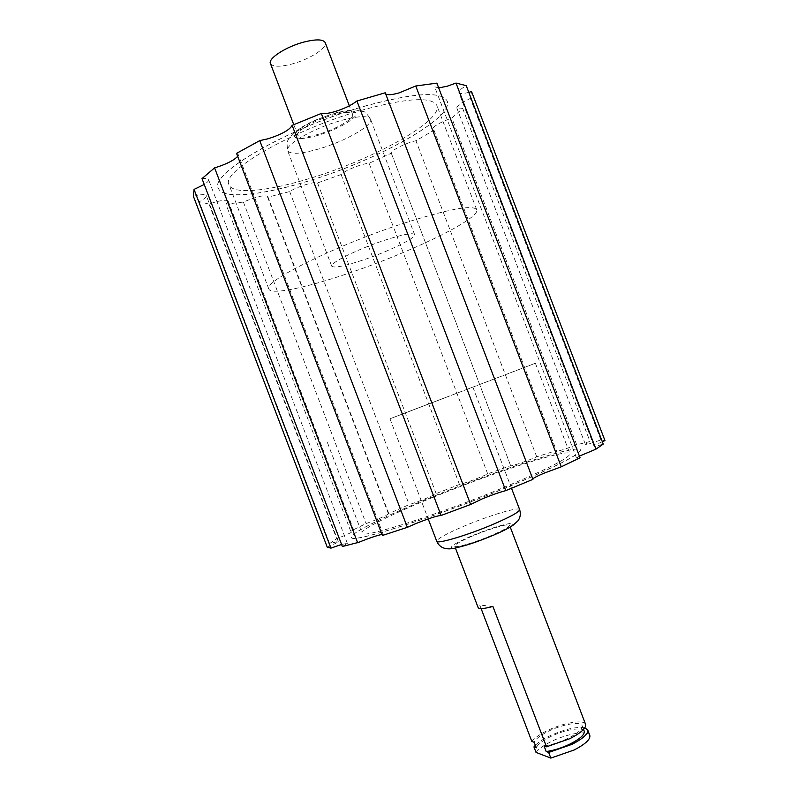 <?xml version="1.0" encoding="UTF-8"?>
<svg xmlns="http://www.w3.org/2000/svg" width="798" height="798" viewBox="0 0 798 798"><rect width="100%" height="100%" fill="white"/><g stroke="black" fill="none" stroke-linecap="round" stroke-linejoin="round"><path stroke-width="0.6" stroke-dasharray="3.99 2.99" d="M544.027 745.901C551.717 744.853 559.847 742.26 568.395 738.14C578.161 733.063 582.74 728.903 582.121 725.661C580.854 721.053 562.251 724.275 548.196 731.357C540.206 735.377 535.548 739.018 534.201 742.3M584.236 731.197C582.939 726.509 564.316 729.671 550.271 736.783C542.291 740.813 537.633 744.494 536.306 747.806M318.941 134.144C306.781 137.575 299.739 137.944 297.824 135.271C295.539 131.381 314.183 120.358 331.878 115.351C343.988 112.029 350.891 111.69 352.606 114.343C354.701 118.423 336.167 129.196 318.941 134.144M270.432 63.531C272.647 66.982 279.879 67.122 292.138 63.97C309.504 59.391 327.719 47.78 325.205 42.613M362.232 260.298C344.098 266.243 333.923 268.208 331.729 266.193C329.275 263.21 358.442 248.806 384.975 240.148C402.96 234.363 412.835 232.497 414.601 234.552C416.576 237.854 387.748 251.889 362.232 260.298M361.125 110.403C406.421 97.984 431.668 96.339 436.875 105.476C443.319 120.727 373.145 159.42 310.482 178.203C268.746 191.171 232.767 194.981 229.086 184.817C219.919 172.218 291.819 130.114 361.125 110.403M404.187 223.131C448.835 208.976 473.005 204.507 476.705 209.714C480.765 218.712 408.965 253.205 346.98 273.814C305.644 287.829 271.001 295.16 268.866 289.085C261.874 282.163 335.768 245.235 404.187 223.131M445.154 397.723L389.973 418.78L445.154 397.723M432.416 497.583C492.805 472.705 568.395 448.037 569.942 453.703C569.762 457.703 548.106 468.795 504.964 486.989C438.641 514.71 360.078 539.538 361.983 533.114C360.457 529.613 391.988 514.062 432.416 497.583M400.746 414.631L535.378 363.25L400.746 414.631M509.314 486.441C556.695 466.431 580.425 454.252 580.515 449.912C578.6 443.708 495.508 470.86 429.384 498.092C384.965 516.196 349.923 533.423 351.579 537.333C349.305 544.455 435.997 517.104 509.314 486.441M509.284 486.361C556.665 466.361 580.395 454.182 580.495 449.843C578.57 443.648 495.488 470.8 429.364 498.022C384.945 516.126 349.903 533.353 351.549 537.263C349.275 544.376 435.967 517.024 509.284 486.361M364.107 106.294C413.893 92.708 441.573 90.942 447.169 100.997C454.112 117.964 376.925 160.388 308.327 180.996C262.482 195.261 222.562 199.61 218.423 188.348C208.178 174.582 287.46 128.029 364.107 106.294M364.137 106.363C413.923 92.787 441.603 91.012 447.199 101.057C454.132 118.034 376.955 160.448 308.347 181.056C262.512 195.33 222.582 199.68 218.443 188.408C208.208 174.652 287.489 128.099 364.137 106.363M536.027 752.404C538.62 748.963 543.588 745.402 550.929 741.711C566.969 733.571 588.286 730 589.822 735.457M584.814 727.826C576.036 726.479 564.056 729.312 548.864 736.305C542.81 739.307 538.301 742.3 535.338 745.272M472.406 536.066C460.835 541.074 454.93 544.435 454.7 546.161C454.76 548.416 475.349 542.431 492.196 535.149C503.678 530.151 509.453 526.84 509.533 525.224C509.224 522.999 488.845 529.004 472.406 536.066M585.602 724.385C584.126 719.108 562.849 722.798 546.8 730.888C539.448 734.539 534.461 738.06 531.837 741.432M481.124 608.605L479.768 605.054L478.192 607.687M385.693 93.945L385.254 92.777M438.691 87.92L434.651 86.802L436.865 83.132M579.398 456.107L576.555 458.132L580.046 457.793M468.795 92.349C462.99 93.835 459.698 93.895 458.9 92.548C458.551 91.032 460.995 88.728 466.231 85.645M602.33 441.723C596.854 444.067 594.091 445.543 594.051 446.142C594.44 446.581 597.503 445.892 603.238 444.087M327.26 547.199C334.432 544.116 338.093 542.201 338.242 541.463L329.604 543.568L336.696 538.73C347.369 534.5 353.105 531.797 353.913 530.62L350.651 531.099L366.083 523.578C379.21 518.76 386.791 515.428 388.806 513.603L409.165 504.595C417.613 502.102 435.08 494.959 436.147 493.573L459.468 484.456C463.748 483.748 482.082 476.885 487.708 473.872L510.66 465.673C510.381 466.76 527.129 461.084 536.715 456.815L556.376 450.581L555.308 451.478C557.363 451.678 564.485 449.434 576.665 444.745L590.011 441.533L585.343 444.277C586.321 444.695 591.498 443.239 600.894 439.917L604.974 440.616M382.382 535.488L383.23 534.56L381.983 534.451M342.362 546.51L347.349 543.358L341.574 544.445M193.385 196.258C200.996 194.353 205.305 194.153 206.323 195.69C206.622 197.126 204.248 199.161 199.211 201.784L209.016 204.079C219.869 200.348 226.253 199.36 228.178 201.106L225.894 204.128L243.39 202.064C256.268 196.597 264.387 194.722 267.759 196.428L267.629 197.266L289.684 191.56C297.185 186.622 315.23 181.056 317.544 182.932L341.125 174.533C344.217 170.732 362.362 163.43 369.085 163.281L391.299 153.216C389.773 151.031 405.593 142.962 415.938 140.717L433.962 130.234L432.267 129.495C433.075 126.413 439.588 122.583 451.798 118.004L462.73 108.508C459.249 109.127 457.284 108.967 456.835 108.029C456.795 105.805 461.314 102.603 470.361 98.413L471.548 91.551M202.004 178.612C205.874 178.183 208.069 178.513 208.567 179.62C208.916 180.787 207.47 182.403 204.228 184.468M236.547 153.366L238.173 154.453L237.674 156.308M329.604 543.568L199.211 201.784M209.016 204.079L336.696 538.73M350.651 531.099L225.894 204.128M243.39 202.064L366.083 523.578M388.327 513.513L267.629 197.266M289.684 191.56L409.165 504.595M436.147 493.573L317.544 182.932M341.125 174.533L459.468 484.456M487.708 473.872L369.085 163.281M391.309 153.246L510.65 465.663L391.299 153.216M536.715 456.815L415.938 140.717M433.962 130.234L556.376 450.581M576.665 444.745L451.798 118.004M462.73 108.508L590.011 441.533M600.894 439.917L470.361 98.413M492.915 606.46L479.768 605.054M318.113 135.341C300.607 140.069 292.806 139.6 294.721 133.944C298.073 128.368 316.168 118.852 332.786 114.034C350.881 109.376 358.382 110.074 355.319 116.119C348.676 123.072 336.277 129.485 318.113 135.341M339.469 120.967C312.557 128.648 284.238 145.226 287.669 150.792C290.592 154.682 301.245 153.994 319.619 148.707C345.464 141.176 373.524 125.156 370.521 119.151C368.068 115.301 357.713 115.91 339.469 120.967M519.648 509.573C519.179 506.471 488.516 515.737 463.778 526.261C446.232 533.762 437.214 538.75 436.725 541.244M493.583 535.089C477.703 541.892 458.301 548.046 452.825 548.076C448.486 547.378 454.591 543.388 471.139 536.126C488.795 528.875 502.032 524.615 510.86 523.368C516.336 523.618 510.58 527.518 493.583 535.089M331.729 266.193L287.669 150.792C286.243 139.002 287.589 140.967 292.627 134.004C298.163 128.807 308.168 123.171 314.781 120.368L333.315 113.545C343.599 110.553 354.113 109.585 355.579 109.944L362.821 111.421C364.367 111.032 366.94 113.615 370.521 119.151L414.601 234.552M583.557 729.412L582.121 725.661M297.824 135.271L293.764 124.638M476.705 209.714L436.875 105.476M389.973 418.78L428.197 518.9M535.378 363.25L569.942 453.703M455.399 548.007L454.7 546.161M532.695 479.199L385.324 93.426M576.555 458.132L434.651 86.802M594.051 446.142L458.9 92.548M383.23 534.56L238.173 154.453M347.349 543.358L208.567 179.62M338.242 541.463L206.323 195.69M353.913 530.62L228.178 201.106M388.806 513.603L267.759 196.428M555.308 451.478L432.267 129.495M585.343 444.277L456.835 108.029M510.241 527.069L509.533 525.224M327.469 442.651L361.983 533.114M472.875 387.12L511.518 488.296M268.866 289.085L229.086 184.817M352.606 114.343L349.344 105.825"/><path stroke-width="1.2" d="M356.925 100.997L505.752 490.64L532.934 479.349L385.254 92.777L356.925 100.997C351.589 105.176 344.157 108.747 334.631 111.68C328.577 113.416 324.138 113.994 321.315 113.446L292.138 125.346C289.804 129.835 281.864 134.283 268.318 138.712L259.749 140.618L236.547 153.366L382.382 535.488L407.359 527.328L259.749 140.618M455.399 548.007L478.192 607.687C479.109 609.223 484.017 608.814 492.915 606.46L546.5 746.808L544.027 745.901L546.171 751.517C553.872 750.499 562.001 747.916 570.55 743.776C580.306 738.679 584.874 734.489 584.236 731.197L583.557 729.412M349.344 105.825L325.205 42.613C323.21 39.212 316.108 39.022 303.898 42.065C286.053 46.673 267.739 58.573 270.432 63.531L293.764 124.638M587.717 729.921L589.822 735.457C590.58 739.267 585.383 744.105 574.231 749.96L550.82 758.1L548.665 752.454L572.066 744.305C583.228 738.469 588.445 733.671 587.717 729.921L584.814 727.826M546.5 746.808L569.912 738.649C581.084 732.833 586.311 728.075 585.602 724.385L510.241 527.069M550.82 758.1L536.027 752.404L533.932 746.918L536.306 747.806L534.201 742.3L531.837 741.432L481.124 608.605M505.752 490.64C499.448 492.296 491.678 494.999 482.451 498.77L470.63 504.466L441.085 515.478C437.124 515.717 428.536 518.491 415.319 523.807L407.359 527.328M470.63 504.466L321.315 113.446M415.748 85.994L561.263 466.81L580.046 457.793L436.865 83.132L415.748 85.994L399.11 92.897C392.067 94.882 387.599 95.231 385.693 93.945M561.263 466.81L544.356 473.064C537.623 475.887 533.762 477.842 532.775 478.93M456.007 83.062L595.926 449.174L603.238 444.087L466.231 85.645L456.007 83.062L447.199 86.224L438.691 87.92M595.926 449.174L579.398 456.107M602.33 441.723L604.974 440.616L471.548 91.551L468.795 92.349M357.644 542.78L214.592 167.859L202.004 178.612L342.362 546.51L358.751 542.321C369.474 537.972 377.225 535.348 381.983 534.451M237.674 156.308C234.083 160.268 226.772 164.009 215.739 167.53L214.592 167.859M341.574 544.445L330.921 548.136L327.26 547.199L193.385 196.258L194.064 189.395L204.228 184.468M330.921 548.136L194.064 189.395M292.138 125.346L441.085 515.478M535.338 745.272L533.932 746.918M546.171 751.517L548.665 752.454M436.725 541.244C436.636 544.435 467.788 535.189 493.453 524.186C510.79 516.695 519.528 511.817 519.648 509.573C520.944 514.002 520.336 517.812 517.832 520.974L512.705 525.533C508.027 528.466 501.882 531.578 494.261 534.86C481.304 540.156 471.668 544.056 456.546 547.767C446.431 550.42 439.818 548.236 436.725 541.244L428.197 518.9M511.518 488.296L519.648 509.573"/></g></svg>
